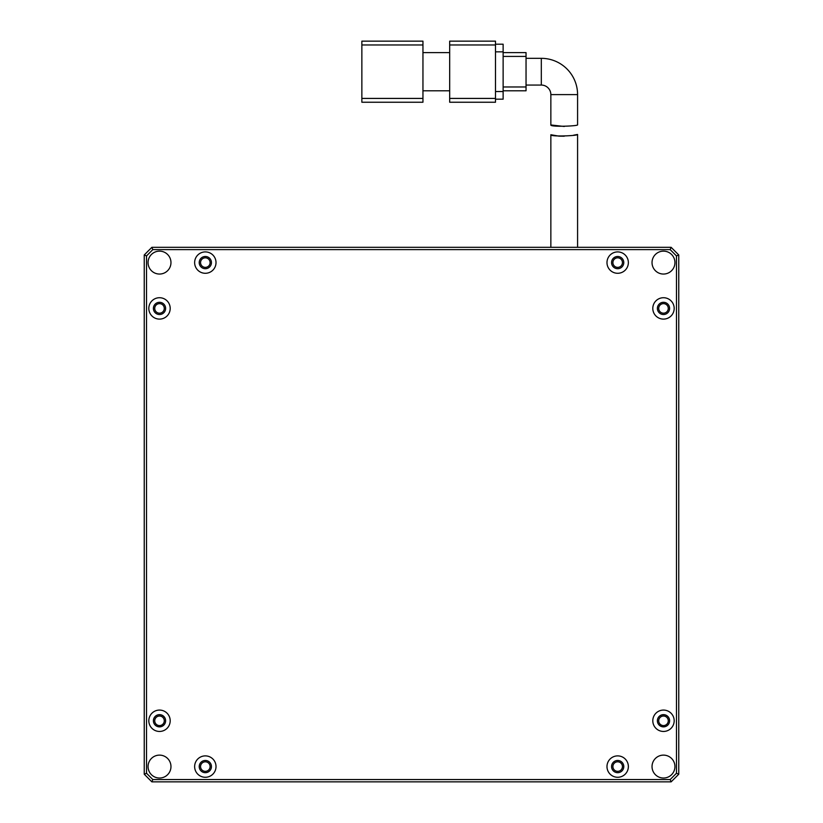 <?xml version="1.0" encoding="UTF-8"?>
<svg xmlns="http://www.w3.org/2000/svg" width="823" height="823" viewBox="0 0 823 823"><rect width="100%" height="100%" fill="white"/><g stroke="black" fill="none" stroke-linecap="round" stroke-linejoin="round"><path stroke-width="1.23" d="M211.439 766.573A6.111 6.111 0 0 1 205.328 772.684A6.111 6.111 0 0 1 199.217 766.573A6.111 6.111 0 0 1 205.328 760.473A6.111 6.111 0 0 1 211.439 766.573M674.942 262.599A11.45 11.45 0 0 1 663.492 274.049A11.45 11.45 0 0 1 652.032 262.599A11.45 11.45 0 0 1 663.492 251.138A11.45 11.45 0 0 1 674.942 262.599M674.942 766.573A11.45 11.45 0 0 1 663.492 778.033A11.45 11.45 0 0 1 652.032 766.573A11.45 11.45 0 0 1 663.492 755.123A11.45 11.45 0 0 1 674.942 766.573M170.968 766.573A11.45 11.45 0 0 1 159.508 778.033A11.45 11.45 0 0 1 148.058 766.573A11.45 11.45 0 0 1 159.508 755.123A11.45 11.45 0 0 1 170.968 766.573M170.968 262.599A11.45 11.45 0 0 1 159.508 274.049A11.45 11.45 0 0 1 148.058 262.599A11.45 11.45 0 0 1 159.508 251.138A11.45 11.45 0 0 1 170.968 262.599M623.783 766.573A6.111 6.111 0 0 1 617.672 772.684A6.111 6.111 0 0 1 611.561 766.573A6.111 6.111 0 0 1 617.672 760.473A6.111 6.111 0 0 1 623.783 766.573M211.439 262.599A6.111 6.111 0 0 1 205.328 268.709A6.111 6.111 0 0 1 199.217 262.599A6.111 6.111 0 0 1 205.328 256.488A6.111 6.111 0 0 1 211.439 262.599M623.783 262.599A6.111 6.111 0 0 1 617.672 268.709A6.111 6.111 0 0 1 611.561 262.599A6.111 6.111 0 0 1 617.672 256.488A6.111 6.111 0 0 1 623.783 262.599M165.618 720.763A6.111 6.111 0 0 1 159.508 726.874A6.111 6.111 0 0 1 153.397 720.763A6.111 6.111 0 0 1 159.508 714.652A6.111 6.111 0 0 1 165.618 720.763M165.618 308.409A6.111 6.111 0 0 1 159.508 314.52A6.111 6.111 0 0 1 153.397 308.409A6.111 6.111 0 0 1 159.508 302.308A6.111 6.111 0 0 1 165.618 308.409M669.603 720.763A6.111 6.111 0 0 1 663.492 726.874A6.111 6.111 0 0 1 657.382 720.763A6.111 6.111 0 0 1 663.492 714.652A6.111 6.111 0 0 1 669.603 720.763M669.603 308.409A6.111 6.111 0 0 1 663.492 314.52A6.111 6.111 0 0 1 657.382 308.409A6.111 6.111 0 0 1 663.492 302.308A6.111 6.111 0 0 1 669.603 308.409M194.639 766.573A10.689 10.689 0 0 0 205.328 777.272A10.689 10.689 0 0 0 216.017 766.573A10.689 10.689 0 0 0 205.328 755.884A10.689 10.689 0 0 0 194.639 766.573M606.983 766.573A10.689 10.689 0 0 0 617.672 777.272A10.689 10.689 0 0 0 628.361 766.573A10.689 10.689 0 0 0 617.672 755.884A10.689 10.689 0 0 0 606.983 766.573M194.639 262.599A10.689 10.689 0 0 0 205.328 273.287A10.689 10.689 0 0 0 216.017 262.599A10.689 10.689 0 0 0 205.328 251.91A10.689 10.689 0 0 0 194.639 262.599M606.983 262.599A10.689 10.689 0 0 0 617.672 273.287A10.689 10.689 0 0 0 628.361 262.599A10.689 10.689 0 0 0 617.672 251.91A10.689 10.689 0 0 0 606.983 262.599M148.819 720.763A10.689 10.689 0 0 0 159.508 731.452A10.689 10.689 0 0 0 170.196 720.763A10.689 10.689 0 0 0 159.508 710.074A10.689 10.689 0 0 0 148.819 720.763M148.819 308.409A10.689 10.689 0 0 0 159.508 319.108A10.689 10.689 0 0 0 170.196 308.409A10.689 10.689 0 0 0 159.508 297.72A10.689 10.689 0 0 0 148.819 308.409M652.804 720.763A10.689 10.689 0 0 0 663.492 731.452A10.689 10.689 0 0 0 674.181 720.763A10.689 10.689 0 0 0 663.492 710.074A10.689 10.689 0 0 0 652.804 720.763M652.804 308.409A10.689 10.689 0 0 0 663.492 319.108A10.689 10.689 0 0 0 674.181 308.409A10.689 10.689 0 0 0 663.492 297.72A10.689 10.689 0 0 0 652.804 308.409M144.241 774.217L151.874 781.85L671.126 781.85L678.759 774.217L678.759 254.965L671.126 247.322L151.874 247.322L144.241 254.965L144.241 774.217L146.525 773.26L152.821 779.556L151.874 781.85M152.821 779.556L670.179 779.556L671.126 781.85M670.179 779.556L676.475 773.26L678.759 774.217M676.475 773.26L676.475 255.912L678.759 254.965M676.475 255.912L670.179 249.616L671.126 247.322M670.179 249.616L152.821 249.616L151.874 247.322M152.821 249.616L146.525 255.912L144.241 254.965M146.525 255.912L146.525 773.26M564.3 126.485L550.854 124.962L550.854 94.604A9.547 9.547 0 0 0 541.318 85.057L526.041 85.057M541.318 85.057L541.318 58.33L526.041 58.33M541.318 58.33A36.274 36.274 0 0 1 577.581 94.604L577.581 124.798C578.394 126.135 550.021 127.153 550.854 124.962M361.863 98.421L361.863 44.967L422.95 44.967L422.95 102.237L361.863 102.237L361.863 98.421L422.95 98.421M361.863 44.967L361.863 41.15L422.95 41.15L422.95 44.967M449.677 52.6L422.95 52.6M449.677 90.787L422.95 90.787M449.677 98.421L449.677 102.237L495.497 102.237L495.497 98.421L449.677 98.421L449.677 44.967L495.497 44.967L495.497 98.421M495.497 44.967L495.497 41.15L449.677 41.15L449.677 44.967M495.497 99.182L503.131 99.182L503.131 91.548L495.497 91.548M495.497 51.839L503.131 51.839L503.131 91.548M503.131 51.839L503.131 44.205L495.497 44.205M503.131 90.787L526.041 90.787L526.041 86.971L503.131 86.971M503.131 56.427L526.041 56.427L526.041 86.971M526.041 56.427L526.041 52.6L503.131 52.6M573.662 135.188L577.581 134.458C578.415 135.785 550.052 136.937 550.854 134.735L558.971 136.145M559.126 136.155L564.259 136.207M577.581 134.458L577.581 247.322M550.854 134.735L550.854 247.322M154.734 720.804A4.773 4.773 0 0 0 159.508 725.577A4.773 4.773 0 0 0 164.281 720.804A4.773 4.773 0 0 0 159.508 716.031A4.773 4.773 0 0 0 154.734 720.804M154.734 308.409A4.773 4.773 0 0 0 159.508 313.182A4.773 4.773 0 0 0 164.281 308.409A4.773 4.773 0 0 0 159.508 303.636A4.773 4.773 0 0 0 154.734 308.409M200.555 766.573A4.773 4.773 0 0 0 205.328 771.346A4.773 4.773 0 0 0 210.102 766.573A4.773 4.773 0 0 0 205.328 761.81A4.773 4.773 0 0 0 200.555 766.573M612.898 766.573A4.773 4.773 0 0 0 617.672 771.346A4.773 4.773 0 0 0 622.445 766.573A4.773 4.773 0 0 0 617.672 761.81A4.773 4.773 0 0 0 612.898 766.573M658.719 720.804A4.773 4.773 0 0 0 663.492 725.577A4.773 4.773 0 0 0 668.266 720.804A4.773 4.773 0 0 0 663.492 716.031A4.773 4.773 0 0 0 658.719 720.804M658.719 308.409A4.773 4.773 0 0 0 663.492 313.182A4.773 4.773 0 0 0 668.266 308.409A4.773 4.773 0 0 0 663.492 303.636A4.773 4.773 0 0 0 658.719 308.409M612.898 262.599A4.773 4.773 0 0 0 617.672 267.372A4.773 4.773 0 0 0 622.445 262.599A4.773 4.773 0 0 0 617.672 257.825A4.773 4.773 0 0 0 612.898 262.599M200.555 262.599A4.773 4.773 0 0 0 205.328 267.372A4.773 4.773 0 0 0 210.102 262.599A4.773 4.773 0 0 0 205.328 257.825A4.773 4.773 0 0 0 200.555 262.599M165.618 720.783A6.111 6.111 0 0 0 159.508 714.693A6.111 6.111 0 0 0 153.397 720.783M669.603 720.783A6.111 6.111 0 0 0 663.492 714.693A6.111 6.111 0 0 0 657.382 720.783M550.854 94.604L577.581 94.604"/></g></svg>
